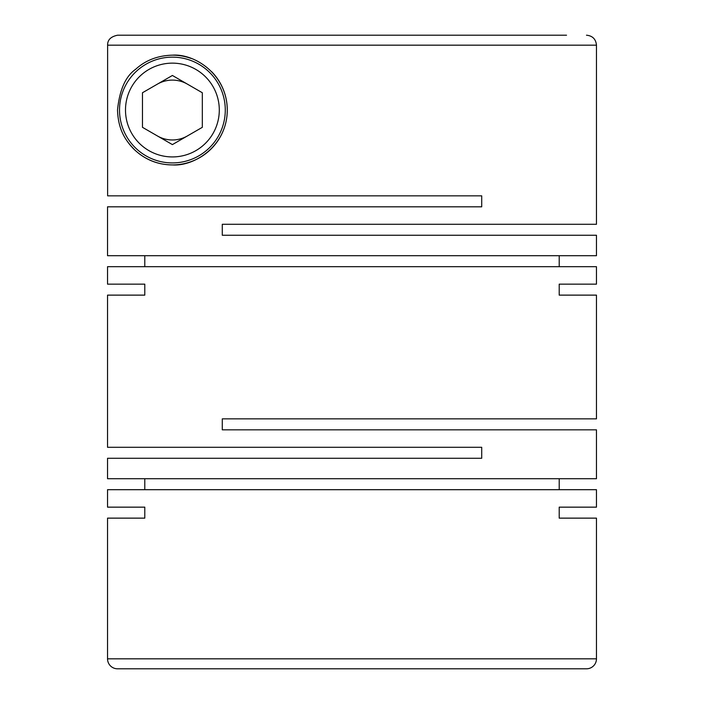 <?xml version="1.0" encoding="UTF-8"?>
<svg xmlns="http://www.w3.org/2000/svg" width="704" height="704" viewBox="0 0 704 704"><rect width="100%" height="100%" fill="white"/><g stroke="black" fill="none" stroke-linecap="round" stroke-linejoin="round"><path stroke-width="1.06" d="M272.439 35.2L117.612 35.2C110.792 36.599 107.466 39.926 107.624 45.179L596.464 45.179L596.464 224.286L222.288 224.286L222.288 235.259L596.464 235.259L596.464 255.71L107.536 255.71L107.536 206.818L481.712 206.818L481.712 195.844L107.624 195.844L107.624 45.144M559.205 255.71L559.205 266.693M107.536 284.152L144.795 284.152L107.536 284.152L107.536 266.693L596.464 266.693L596.464 284.152L559.205 284.152L596.464 284.152M144.795 255.71L144.795 266.693M172.401 55.158C157.784 55.554 145.526 60.271 135.617 69.309C125.602 76.278 119.566 89.839 117.515 109.982C118.246 131.991 127.169 142.085 134.878 150.084C145.508 159.861 158.013 164.806 172.401 164.912C194.172 166.619 227.014 146.168 227.278 110.255C227.163 74.246 194.691 53.495 172.401 55.158A54.877 54.877 0 0 1 191.118 58.45M107.536 295.126L144.795 295.126L107.536 295.126L107.536 447.286L481.712 447.286L481.712 458.269L107.536 458.269L107.536 478.72L596.464 478.72L596.464 429.827L222.288 429.827L222.288 418.854L596.464 418.854L596.464 295.126L559.205 295.126L596.464 295.126M559.205 478.72L559.205 489.694M107.536 507.153L144.795 507.153L107.536 507.153L107.536 489.694L596.464 489.694L596.464 507.153L559.205 507.153L596.464 507.153M144.795 478.72L144.795 489.694M144.795 284.152L144.795 295.126M559.205 284.152L559.205 295.126M596.464 518.135L559.205 518.135L596.464 518.135L596.464 658.821A9.979 9.979 0 0 1 586.485 668.8L117.515 668.8A9.979 9.979 0 0 1 107.536 658.821L596.464 658.821M144.795 507.153L144.795 518.135L107.536 518.135L107.536 658.821M559.205 507.153L559.205 518.135M172.401 156.93A46.895 46.895 0 0 0 219.296 110.035A46.895 46.895 0 0 0 172.401 63.14A46.895 46.895 0 0 0 125.497 110.035A46.895 46.895 0 0 0 172.401 156.93M172.401 162.914A52.879 52.879 0 0 0 225.28 110.035A52.879 52.879 0 0 0 172.401 57.147A52.879 52.879 0 0 0 119.513 110.035A52.879 52.879 0 0 0 172.401 162.914M187.361 135.96A29.938 29.938 0 0 1 157.432 135.96M157.432 84.11A29.938 29.938 0 0 1 187.361 84.11M211.552 71.588A54.877 54.877 0 0 1 145.543 157.898M345.514 668.8L272.175 668.8L345.514 668.8M358.486 668.8L431.825 668.8M117.612 35.2L566.526 35.2M144.206 157.115A54.877 54.877 0 0 1 138.635 153.305M134.86 150.066A54.877 54.877 0 0 1 131.833 147.004M131.322 146.423A54.877 54.877 0 0 1 127.01 140.888M142.463 127.318L142.463 92.752L172.401 75.469L202.33 92.752L202.33 127.318L172.401 144.602L142.463 127.318M107.536 518.135L144.795 518.135M596.464 45.179C595.866 39.116 592.539 35.79 586.485 35.2"/></g></svg>
